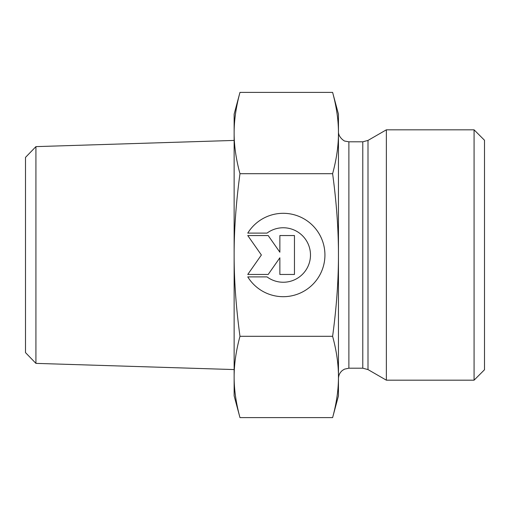 <?xml version="1.0" encoding="UTF-8"?>
<svg xmlns="http://www.w3.org/2000/svg" width="510" height="510" viewBox="0 0 510 510"><rect width="100%" height="100%" fill="white"/><g stroke="black" fill="none" stroke-linecap="round" stroke-linejoin="round"><path stroke-width="0.76" d="M247.758 233.108A41.686 41.686 0 0 1 310.348 223.329A41.686 41.686 0 0 1 310.348 286.671A41.686 41.686 0 0 1 247.758 276.892L267.023 276.892A27.24 27.24 0 0 0 303.424 236.71A27.24 27.24 0 0 0 267.023 233.108L247.758 233.108M279.862 235.543L294.461 235.543L294.461 274.456L279.862 274.456L279.862 257.786L268.19 274.456L247.758 274.456L261.381 255L247.758 235.543L268.19 235.543L279.862 252.214L279.862 235.543M35.929 146.625L25.5 157.386L25.5 352.614L35.929 363.375L35.929 146.625L234.135 140.428M239.974 92.386C236.047 106.864 234.103 120.411 234.135 133.04L234.135 114.17L239.974 92.386L332.616 92.386C336.549 106.928 338.493 120.481 338.455 133.04L338.455 376.96C338.493 364.401 336.549 350.854 332.616 336.307C336.549 307.218 338.493 280.117 338.455 255C338.493 229.882 336.549 202.782 332.616 173.693C336.549 159.145 338.493 145.599 338.455 133.04L338.455 114.17L332.616 92.386M239.974 173.693C236.047 202.648 234.103 229.749 234.135 255L234.135 133.04C234.103 145.662 236.047 159.216 239.974 173.693L332.616 173.693M239.974 336.307C236.047 350.784 234.103 364.338 234.135 376.96L234.135 255C234.103 280.251 236.047 307.351 239.974 336.307L332.616 336.307M239.974 417.613L234.135 395.83L234.135 376.96C234.103 389.589 236.047 403.136 239.974 417.613L332.616 417.613C336.549 403.072 338.493 389.519 338.455 376.96L338.455 395.83L332.616 417.613M367.997 369.584L386.357 380.179L386.357 129.82L367.997 140.416L362.782 141.812L362.782 368.188L367.997 369.584L367.997 140.416M338.455 376.96L338.455 378.618C338.532 375.245 339.877 372.498 342.49 370.375L344.518 369.144L348.885 368.188L348.885 141.812L362.782 141.812M348.885 141.812L345.2 141.142C344.76 141.614 338.053 137.241 338.455 131.382L338.455 133.04M474.07 380.179L484.5 369.75L484.5 140.25L474.07 129.82L474.07 380.179L386.357 380.179M35.929 363.375L234.135 369.572M348.885 368.188L362.782 368.188M474.07 129.82L386.357 129.82"/></g></svg>
